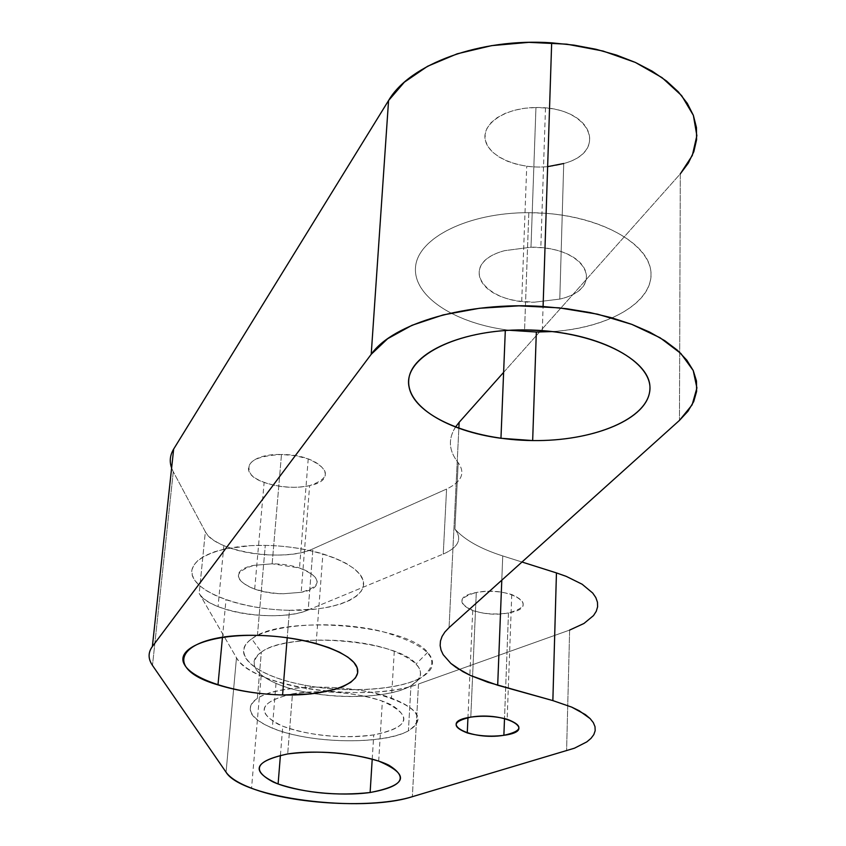 <?xml version="1.0" encoding="UTF-8"?>
<svg xmlns="http://www.w3.org/2000/svg" width="846" height="846" viewBox="0 0 846 846"><rect width="100%" height="100%" fill="white"/><g stroke="black" fill="none" stroke-linecap="round" stroke-linejoin="round"><path stroke-width="0.63" stroke-dasharray="4.23 3.17" d="M536.332 332.023C592.983 332.552 645.128 310.144 650.542 279.952C656.729 249.856 609.458 217.951 546.114 213.34L528.813 212.674C468.356 212.494 418.178 237.789 415.587 266.596C412.446 295.423 452.853 322.347 505.337 329.729L509.324 330.268C455.751 323.722 413.345 296.904 415.492 267.674C417.015 238.477 467.531 212.483 528.813 212.674C592.348 212.515 648.47 240.856 650.838 271.481C653.979 302.138 608.306 328.216 552.332 331.569M534.45 302.181L559.788 299.093C607.449 288.296 586.902 246.292 530.992 247.212L504.681 250.649C456.512 263.392 482.379 303.492 534.45 302.181L521.718 301.356C476.139 296.946 462.191 261.858 504.681 250.649L530.992 247.212L540.816 247.688C591.46 251.526 603.008 289.195 559.788 299.093L563.722 163.521C605.736 152.502 594.59 111.799 545.49 107.981L535.952 107.537L530.992 247.212L535.952 107.537C590.18 106.173 610.04 151.487 563.722 163.521L559.788 299.093L534.45 302.181M455.412 427.156C447.915 439.18 448.835 451.013 458.194 462.635C447.492 449.247 447.809 435.806 459.145 422.323L680.3 173.864L679.454 420.399L680.3 173.864L503.624 372.356M556.446 572.911L566.186 576.348L582.143 584.237L592.729 593.057L595.848 597.636L597.466 602.246L597.604 606.815L596.271 611.277L593.511 615.581L583.962 623.47L569.633 630.08L566.587 750.857L569.633 630.08L418.495 684.002L412.34 796.689L418.495 684.002C380.478 698.236 301.62 694.132 261.171 675.859C248.682 670.381 240.444 664.353 236.478 657.776L226.062 772.218L236.478 657.776L199.201 593.416L205.345 531.732L173.282 471.751L152.481 665.411L173.282 471.751L171.622 468.028M501.794 580.187L502.736 555.938L521.993 562.019L502.736 555.938L501.794 580.187M454.937 529.12C464.718 539.97 480.655 548.906 502.736 555.938C480.655 548.906 464.718 539.97 454.937 529.12L458.194 462.635L454.937 529.12C462.476 538.965 458.585 547.277 443.251 554.056L446.572 489.051L312.935 548.832C292.727 558.339 248.967 556.731 223.873 545.617C214.429 541.535 208.243 536.903 205.345 531.732L199.201 593.416C202.173 598.312 208.454 602.701 218.046 606.593C243.511 617.178 287.799 618.86 308.198 609.977L312.935 548.832L308.198 609.977L443.251 554.056C458.585 547.277 462.476 538.965 454.937 529.12M449.057 627.616L458.849 428.414L449.057 627.616M272.148 563.817L281.485 454.482C247.466 453.498 236.478 473.041 264.132 482.432C279.307 487.571 294.482 488.639 309.636 485.625L301.187 592.316L283.294 593.755L276.843 593.437L266.247 592.052L254.688 589.112C233.285 579.954 232.978 572.033 253.779 565.382L272.148 563.817L299.505 568.004C322.463 577.607 323.024 585.707 301.187 592.316L309.636 485.625C331.072 478.202 330.606 469.287 308.23 458.892L295.423 455.708L281.485 454.482L272.148 563.817L253.779 565.382C220.986 571.642 245.509 593.871 283.294 593.755L301.187 592.316C333.927 586.817 311.994 563.88 272.148 563.817M410.945 685.757C427.801 674.653 422.249 663.19 394.278 651.346C355.479 635.885 281.655 636.53 261.34 652.171L257.364 698.426C277.774 683.631 352.274 683.272 391.476 698.087C419.743 709.445 425.39 720.358 408.417 730.849L410.945 685.757L408.417 730.849C383.354 745.241 309.097 743.655 272.317 728.142C249.284 718.275 244.304 708.366 257.364 698.426L261.34 652.171C248.343 662.672 253.24 673.088 276.018 683.399C312.407 699.6 386.062 701.006 410.945 685.757C392.068 696.924 345.528 699.811 307.828 692.525C265.221 684.964 240.951 665.442 261.34 652.171L251.706 638.878C228.758 654.265 256.624 676.599 304.74 685.186C347.325 693.456 399.83 690.167 421.424 677.382L410.945 685.757L421.424 677.382C433.734 670.095 435.806 661.752 427.664 652.361C406.017 624.179 281.009 614.471 251.706 638.878L261.34 652.171C287.418 631.148 396.679 639.587 416.137 663.983C423.434 672.136 421.699 679.391 410.945 685.757M257.364 698.426C238.561 710.439 259.035 727.687 298.427 735.756C337.565 743.983 387.891 741.889 408.417 730.849C427.759 717.239 415.672 704.507 372.166 692.652C330.723 683.314 275.532 686.275 257.364 698.426M292.462 693.868C323.394 688.422 371.362 694.048 392.364 705.437C412.065 718.645 405.858 728.469 373.742 734.91C343.709 739.605 299.759 734.688 277.816 724.039C255.883 711.327 260.769 701.281 292.462 693.868L287.693 753.945L292.462 693.868C258.284 702.127 255.048 712.914 282.765 726.206C310.715 735.978 341.044 738.875 373.742 734.91C410.775 726.883 413.652 715.621 382.371 701.112C353.776 692.007 323.807 689.585 292.462 693.868M289.459 610.315C245.879 609.575 201.168 594.823 193.131 577.522C184.407 560.232 217.718 544.496 265.284 545.384C312.745 546.019 359.011 563.193 363.156 580.557C368.01 597.953 333.123 611.277 289.459 610.315L287.228 637.725L289.459 610.315L317.187 608.993L329.57 606.963L340.494 604.076L349.61 600.406L356.631 596.039L361.316 591.1L363.484 585.728L363.008 580.07L359.867 574.318L354.093 568.639L345.845 563.214L335.333 558.244L322.897 553.887C305.142 548.663 285.937 545.818 265.284 545.384L250.86 545.628L224.888 548.938L214.112 551.899L205.229 555.589L198.472 559.904L194.02 564.705L191.936 569.855L192.264 575.195L194.929 580.568L199.825 585.844L206.784 590.878L215.593 595.531L225.998 599.698C245.076 606.201 266.226 609.733 289.459 610.315M173.663 449.067C169.274 456.406 169.147 463.968 173.282 471.751L205.345 531.732C214.334 551.803 284.764 562.749 312.935 548.832L446.572 489.051C461.726 481.818 465.596 473.02 458.194 462.635C465.596 473.02 461.726 481.818 446.572 489.051L443.251 554.056L308.198 609.977C279.772 622.994 208.444 612.398 199.201 593.416L236.478 657.776C251.22 687.375 368.222 703.618 418.495 684.002L569.633 630.08M251.706 638.878C272.031 623.988 334.487 620.044 381.229 631.243C430.138 645.498 443.537 660.874 421.424 677.382C398.117 690.791 341.816 693.509 297.993 683.811C253.906 674.315 230.662 653.609 251.706 638.878M508.467 612.916C476.129 619.589 441.866 598.619 476.287 592.496C509.969 585.548 543.143 607.386 508.467 612.916C526.899 607.925 527.999 601.802 511.756 594.548C500.356 591.164 488.533 590.476 476.287 592.496L470.788 717.122L476.287 592.496C458.426 597.551 457.242 603.579 472.724 610.569C484.039 614.101 495.957 614.883 508.467 612.916L504.512 718.529L508.467 612.916M372.219 759.137L373.742 734.91L372.219 759.137M257.427 635.399L265.284 545.384L257.427 635.399M309.636 485.625C290.411 490.236 260.462 484.726 251.188 474.733C243.997 462.804 254.096 456.047 281.485 454.482C320.475 454.27 341.742 479.344 309.636 485.625M547.637 166.641C519.148 169.475 489.274 157.197 485.414 140.552C480.993 123.928 505.305 107.505 535.952 107.537L524.911 108.235L514.463 110.244L505.062 113.438L497.131 117.679L490.997 122.755L486.926 128.455L485.054 134.493L485.435 140.637L488.015 146.612L492.668 152.164L499.182 157.081L507.262 161.163L516.568 164.251L526.73 166.239C539.737 167.878 552.068 166.979 563.722 163.521M528.813 212.674L524.562 329.919L528.813 212.674M545.49 107.981L540.816 247.688M261.171 675.859L251.537 788.218M223.873 545.617L218.046 606.593M254.688 589.112L264.132 482.432M308.23 458.892L299.505 568.004M394.278 651.346L391.476 698.087M276.018 683.399L272.317 728.142M304.74 685.186L307.828 692.525M427.664 652.361L416.137 663.983M511.756 594.548L507.156 719.227M472.724 610.569L467.954 717.63M378.68 761.104L382.371 701.112M280.417 755.288L282.765 726.206M222.456 637.398L225.998 599.698M316.14 643.531L322.897 553.887M542.307 330.627L546.114 213.34M505.305 330.511L505.337 329.729M521.718 301.356L526.73 166.239"/><path stroke-width="1.27" d="M536.332 332.023L509.324 330.268L536.332 332.023L532.663 440.565C593.416 441.475 648.628 418.833 649.897 389.16C652.203 359.529 593.12 330.099 524.562 329.919C455.973 329.305 402.537 357.678 409.062 387.003C414.561 416.359 471.92 440.047 532.663 440.565L536.332 332.023L552.332 331.569M371.214 354.294L387.648 338.717L411.991 325.298L443.167 314.913L479.513 308.261L518.958 305.84L559.111 307.849L597.498 314.162L631.803 324.367L660.07 337.755L680.84 353.459L693.223 370.527L696.914 387.954L692.113 404.853L679.454 420.399L449.057 627.616L444.933 631.962L442.067 636.425L440.48 640.972L440.142 645.561L441.052 650.14L443.167 654.667L450.886 663.454L462.889 671.639L470.355 675.425L487.825 682.246L552.861 700.604L571.695 707.119L579.246 710.777L590.127 718.603L593.342 722.643L595.013 726.703L595.172 730.711L593.818 734.614L591.005 738.357L586.786 741.9L574.487 748.181L412.34 796.689C361.147 813.366 241.565 798.201 226.062 772.218L152.481 665.411C148.018 658.886 147.976 652.583 152.365 646.524L371.214 354.294L388.568 100.526C409.601 64.127 479.767 37.816 551.666 42.829L574.201 45.155L595.975 49.269L616.501 55.075L635.346 62.424L652.139 71.149L666.563 81.047L678.344 91.865L687.322 103.392L693.371 115.363L696.448 127.545L696.586 139.706L693.847 151.614L688.358 163.056L680.3 173.864L692.314 155.484L696.861 135.677L693.371 115.373L681.665 95.651L662.048 77.642L635.367 62.435L602.997 51.024L566.788 44.172L528.887 42.342L491.611 45.642L457.178 53.816L427.579 66.274L404.356 82.178L388.568 100.526L371.214 354.294L152.365 646.524L173.663 449.067L388.568 100.526L173.663 449.067L152.365 646.524C147.976 652.583 148.018 658.886 152.481 665.411L226.062 772.218C230.207 778.003 238.699 783.333 251.537 788.218C293.086 804.514 373.604 808.776 412.34 796.689L574.487 748.181L586.786 741.9L591.005 738.357L593.818 734.614L595.172 730.711L595.013 726.703L593.342 722.643L590.127 718.603L585.411 714.627L571.695 707.119L552.861 700.604L556.446 572.911L552.861 700.604L497.691 685.239L501.794 580.187L497.691 685.239L470.355 675.425L456.375 667.642L450.886 663.454L443.167 654.667L441.052 650.14L440.142 645.561L440.48 640.972L442.067 636.425L444.933 631.962L449.057 627.616L679.454 420.399L687.946 411.272L693.731 401.554L696.618 391.402L696.48 380.996L693.223 370.516L686.825 360.174L677.329 350.17L664.85 340.737L649.58 332.055L631.782 324.356L611.806 317.81L590.043 312.565L566.979 308.769L543.09 306.506C466.876 301.377 392.893 323.299 371.214 354.294M282.585 694.968C326.958 696.11 362.342 684.139 357.287 668.192C352.972 652.266 305.755 636.266 257.427 635.399C209.015 634.31 175.281 648.533 184.343 664.406C192.698 680.279 238.286 694.037 282.585 694.968C258.971 694.302 237.43 690.939 217.982 684.89C158.223 667.695 180.156 632.988 257.427 635.399C278.461 635.928 298.025 638.635 316.14 643.531L328.83 647.592L339.553 652.213L347.992 657.226L353.903 662.46L357.139 667.748L357.657 672.919L355.5 677.826L350.773 682.31L343.656 686.265L334.413 689.575L310.757 693.932L282.585 694.968L287.228 637.725L282.585 694.968M287.693 753.945C255.693 760.691 250.818 770.029 273.078 781.947C295.339 791.962 339.785 796.742 370.125 792.512C402.559 786.674 408.787 777.569 388.811 765.175C367.513 754.484 318.942 749.017 287.693 753.945C319.386 750.106 349.705 752.496 378.68 761.104C410.384 774.756 407.529 785.225 370.125 792.512L372.219 759.137L370.125 792.512C337.089 796.044 306.421 793.199 278.101 783.988C249.982 771.489 253.187 761.474 287.693 753.945M470.788 717.122C435.574 722.198 470.82 740.874 503.878 735.301C539.378 730.754 505.274 711.317 470.788 717.122C483.33 715.452 495.46 716.16 507.156 719.227C523.833 725.72 522.733 731.081 503.878 735.301L504.512 718.529L503.878 735.301C491.082 736.908 478.878 736.126 467.267 732.932C451.362 726.672 452.536 721.405 470.788 717.122M171.622 468.028C169.295 461.493 169.972 455.18 173.663 449.067M521.993 562.019L556.446 572.911L521.993 562.019M503.624 372.356L459.145 422.323L458.849 428.414L459.145 422.323L455.412 427.156M569.633 630.08L583.962 623.47L593.511 615.581L596.271 611.277L597.604 606.815L597.466 602.246L595.848 597.636L592.729 593.057L582.143 584.237L566.186 576.348L556.446 572.911M563.722 163.521L547.637 166.641M524.562 329.919L542.307 330.627C607.28 335.27 655.766 365.165 649.442 393.02C643.912 420.97 590.603 441.379 532.663 440.565L500.959 438.281C447.259 431.153 405.763 406.027 408.808 379.315C411.272 352.634 462.561 329.411 524.562 329.919M543.09 306.506L551.666 42.829M467.954 717.63L467.267 732.932M278.101 783.988L280.417 755.288M217.982 684.89L222.456 637.398M500.959 438.281L505.305 330.511"/></g></svg>
